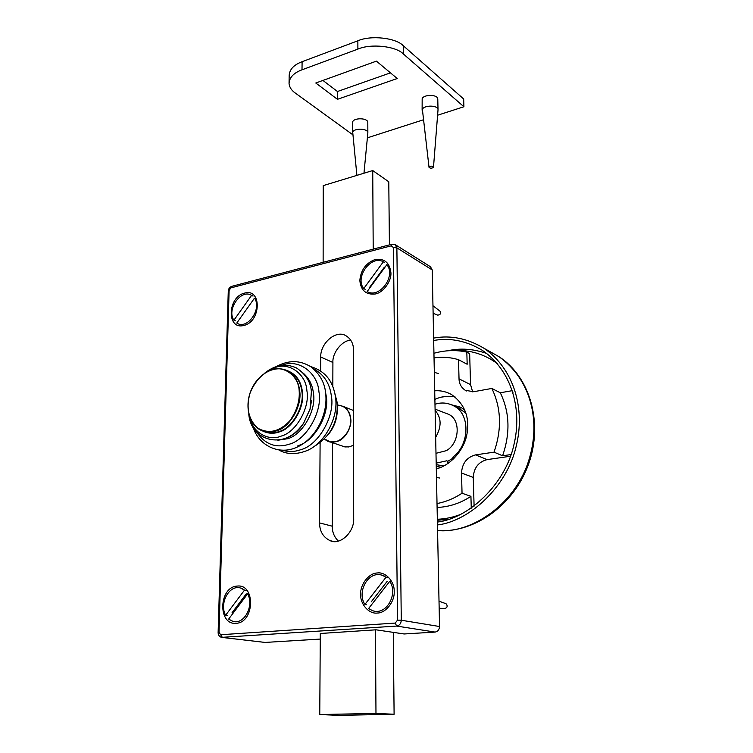 <?xml version="1.0" encoding="UTF-8"?>
<svg xmlns="http://www.w3.org/2000/svg" width="753" height="753" viewBox="0 0 753 753"><rect width="100%" height="100%" fill="white"/><g stroke="black" fill="none" stroke-linecap="round" stroke-linejoin="round"><path stroke-width="1.13" d="M320.289 633.489L376.011 629.809L404.135 633.97L435.121 632.078C437.832 631.569 439.31 629.715 439.536 626.515L401.283 620.227L396.878 247.85L395.118 244.574M350.813 340.252C342.464 340.092 332.195 352.583 332.911 362.475L332.817 386.637M338.323 541.04C334.219 536.974 332.195 532.032 332.261 526.196L332.591 442.755M430.471 266.76L432.231 269.932L439.536 626.515M320.251 639.071L265.094 642.431L222.201 637.443M320.609 370.937L320.703 357.016C320.289 342.879 336.61 328.957 346.54 336.111C351.19 339.339 353.515 343.989 353.515 350.041L353.694 518.695C354.437 532.315 339.81 545.68 330.115 540.645C323.169 537.284 319.649 531.364 319.554 522.902L320.11 442.764M244.574 293.105C261.94 287.862 261.235 321.917 243.746 325.465C226.437 330.162 227.462 296.823 244.574 293.105M377.149 572.995C385.442 571.546 394.638 581.391 394.196 591.519C394.864 601.543 385.809 613.111 377.404 613.036C369.008 614.288 360.122 604.217 360.649 594.305C360.094 584.479 368.838 573.146 377.149 572.995M237.044 586.098C255.587 583.462 254.787 622.675 236.084 623.305C217.617 625.272 218.794 587.011 237.044 586.098M375.135 259.512C384.454 258.26 389.706 262.684 390.92 272.774C391.532 281.302 383.136 292.691 375.361 293.971C366.052 294.997 360.875 290.507 359.83 280.493C360.819 270.026 365.92 263.032 375.135 259.512M389.414 244.885L388.783 181.774L372.735 170.554L323.225 185.614L323.131 262.317M393.282 632.36L394.101 714.258L338.568 715.35L319.761 714.55L375.973 713.402L375.474 629.837M320.289 633.367L319.761 714.55M372.735 170.554L373.206 249.149M394.101 714.258L375.973 713.402M299.157 390.44C299.976 400.907 296.814 411.091 289.67 421.012C279.231 431.874 268.529 434.217 257.573 428.062C248.311 419.252 245.836 407.486 250.147 392.784C254.9 381.686 261.526 374.241 270.016 370.457C282.347 364.301 298.423 374.975 299.157 390.44M376.425 61.134L397.245 78.519L337.448 99.321L315.78 83.009L376.425 61.134M337.448 99.321L337.466 91.508L390.459 72.853M322.933 80.43L337.466 91.508M437.597 115.228L463.914 106.747L403.457 54.047C396.163 46.159 370.834 43.363 357.882 49.105L302 69.813C293.67 72.919 289.35 77.503 289.048 83.545C289.463 87.244 291.515 90.388 295.176 92.958L352.733 134.702M463.914 106.747L463.679 99.001L403.344 45.782C396.069 37.829 370.787 34.996 357.863 40.794L302.104 61.708C293.783 64.843 289.472 69.464 289.171 75.573L289.048 83.545M367.37 137.846L423.271 119.84M437.455 524.954C469.448 521.274 507.296 486.513 516.285 445.832C525.406 408.681 514.007 368.857 483.906 348.225C467.331 338.351 450.576 334.981 433.624 338.097M433.672 340.488C450.03 337.513 466.201 340.77 482.193 350.249C511.522 370.212 522.657 408.954 513.866 445.014C505.225 484.518 468.526 518.412 437.399 522.074M447.696 350.785C460.224 347.924 473.242 348.818 486.749 353.468M453.513 458.991L453.09 458.088L447.301 461.598L448.214 463.33M447.301 461.598L446.953 460.742L436.185 463.142M465.9 412.983L457.928 407.806M454.567 457.946L452.732 457.231C469.778 444.976 470.634 413.482 453.513 405.773C447.47 402.686 441.296 402.187 434.98 404.257M436.222 464.648L443.79 465.975M452.732 457.231L453.09 458.088M435.987 453.315L446.407 450.633C459.754 443.169 461.194 418.875 447.894 414.037L445.851 413.256M435.658 437.342C441.747 426.622 441.559 417.661 435.112 410.46M352.555 132.735L352.696 121.779C354.042 117.59 367.737 117.854 367.803 122.325L367.803 122.551M356.894 175.374L352.705 132.123C354.051 128.001 367.784 128.255 367.85 132.669L367.831 133.065M489.714 358.597L497.196 363.388M459.942 406.94L451.809 404.916M440.966 467.265L436.251 466.305M451.395 404.738L461.25 407.618L464.836 410.074M497.366 363.586L493.159 360.649C480.725 353.129 467.905 349.787 454.708 350.606M472.639 391.852L470.559 384.632L469.656 353.646L466.822 352.112L467.171 364.254L458.521 359.699C450.793 357.308 442.632 356.696 434.029 357.873M512.981 392.774L512.106 390.694L500.303 392.774C509.687 412.079 510.44 433.088 502.59 455.781L494.024 452.167C501.978 429.191 501.253 407.957 491.841 388.454L473.675 391.711L465.307 390.318C461.231 387.55 459.132 383.729 459.029 378.853L458.521 359.699M500.303 392.774L491.841 388.454M471.265 508.171L470.926 496.34C460.356 503.286 449.08 506.985 437.098 507.447M470.926 496.34L462.041 493.234L461.514 473.016C462.173 463.246 466.851 457.203 475.567 454.887L494.024 452.167M437.013 503.559C445.917 501.846 454.257 498.411 462.041 493.234M434.707 390.826C440.392 390.327 445.964 391.551 451.433 394.487C464.62 403.966 469.806 417.068 467.001 433.784C464.337 450.172 449.918 465.919 436.307 468.799M437.342 519.269C445.296 518.977 453.165 517.32 460.949 514.29M466.822 352.112C456.167 349.759 445.202 350.145 433.935 353.27M502.59 455.781L511.099 454.548M455.123 396.972C448.195 395.551 441.446 396.37 434.886 399.41M474.098 506.148L473.261 477.43C473.891 467.811 478.513 461.871 487.135 459.612L510.515 456.233M437.361 520.21L448.44 519.419M371.248 601.826L387.155 581.354M389.762 581.307L368.565 608.565L372.744 610.739C386.553 615.643 398.384 593.769 389.762 581.307L391.212 581.617M366.372 604.706L364.894 604.443L386.007 577.25L387.456 577.56M386.007 577.25L382.524 575.396C368.678 569.993 356.395 591.67 364.894 604.443M439.159 608.273L444.694 608.462C447.103 607.953 447.715 606.504 446.538 604.113L445.541 603.53M232.018 612.791L246.25 593.863M247.596 593.91L228.648 619.107L232.922 621.376C244.509 624.934 254.345 605.167 247.596 593.91L249.177 594.173M227.227 615.474L225.627 615.257L244.509 590.107L246.08 590.38M244.509 590.107L240.706 588.065C229.091 584.196 219.001 603.755 225.627 615.257M254.467 298.179L236.771 323.037L237.214 323.301C247.671 329.823 262.223 308.504 254.467 298.179L255.926 298.885M235.407 320.844L233.919 320.185L251.568 295.392L253.027 296.089M251.568 295.392L251.464 295.327C241.073 288.55 226.305 309.662 233.919 320.185M369.667 287.269L384.425 267.108M388.171 265.489L386.826 264.689L367.172 291.524L368.546 292.277M365.139 289.312L363.765 288.559L383.343 261.78L384.698 262.581M367.172 291.524C379.296 299.148 396.492 275.805 386.826 264.689M383.343 261.78C371.088 254.599 354.475 277.452 363.765 288.559M433.116 313.286L437.587 315.093C440.232 314.999 441.06 313.709 440.072 311.224L440.044 311.196M422.122 110.23L422.169 98.624C423.995 94.276 437.662 94.294 437.775 98.972L437.775 99.18M433.427 167.382C431.77 168.474 430.302 168.456 429.022 167.335L429.088 166.987C430.876 165.867 432.344 165.914 433.502 167.128L433.427 167.382M429.022 167.279L422.377 109.298C424.203 105.006 437.907 105.025 438.02 109.637L438.001 110.042M447.536 396.304L441.747 397.066M265.094 642.431L222.399 637.433L219.019 632.332L218.125 632.511C218.182 635.052 219.321 636.671 221.533 637.367L396.69 626.072C399.495 625.527 401.02 623.578 401.283 620.227L397.518 620.152L395.221 623.079L396.69 626.072L435.121 632.078M219.019 632.332L229.11 290.479L228.272 291.11L218.125 632.511M229.11 290.479L231.792 286.338C229.684 287.119 228.507 288.681 228.272 291.044M230.955 287.862L391.278 245.817L391.965 244.207L231.792 286.338M391.278 245.817L393.433 247.577L396.878 247.85L432.231 269.932M393.433 247.577L397.518 620.152M395.221 623.079L220.874 634.723M332.261 526.196L319.554 522.902M320.703 357.016L332.911 362.475M337.156 411.816C336.695 419.637 333.946 426.923 328.91 433.653M353.618 445.239L349.157 446.84L344.94 446.943L329.805 441.766M324.75 439.14L330.332 441.889L337.316 441.352C345.138 439.46 352.47 426.631 350.625 418.009C349.966 412.823 347.472 408.935 343.142 406.347L337.335 405.001C344.733 405.707 349.11 410.037 350.465 417.981C352.978 433.464 334.727 449.259 324.505 438.924L327.564 440.976M328.252 434.547C334.031 427.262 337.024 419.317 337.259 410.724M287.147 370.702L289.943 371.916C296.889 376.218 300.852 382.703 301.84 391.372C304.758 406.065 292.211 428.212 279.175 431.507C274.224 433.361 269.197 433.323 264.096 431.422M262.458 430.895C268.106 433.662 273.791 433.982 279.485 431.864C292.625 428.542 305.285 406.215 302.339 391.4C300.889 380.265 295.298 373.14 285.585 370.015M251.257 420.579C253.563 425.031 256.839 428.278 261.084 430.33C266.393 432.542 271.664 432.674 276.888 430.716C289.933 427.403 302.508 405.199 299.6 390.478C298.612 381.78 294.649 375.286 287.702 370.984C281.867 368.226 276.087 368.01 270.355 370.325M267.004 371.813L273.763 368.151C287.712 361.176 306.019 373.206 306.895 390.751C310.227 407.345 296.023 432.382 281.293 436.062C268.576 441.625 252.443 432.438 249.732 417.237M311.394 391.805L310.067 408.888L303.723 423.017C298.094 430.998 291.863 436.138 285.02 438.434M311.526 400.624L310.076 409.077L303.723 423.017C287.637 449.852 251.05 443.216 248.782 414.075M303.252 373.168C309.097 378.326 312.467 384.934 313.38 392.981C316.778 409.754 302.424 435.036 287.495 438.735L277.838 440.241M282.036 365.28C298.047 358.39 317.832 372.462 318.943 391.88C322.877 411.053 306.415 440.006 289.331 444.176C275.984 448.487 265.084 444.458 256.632 432.071M325.39 391.475L326.181 395.824C329.974 414.122 314.283 441.691 297.924 445.644M313.446 368.772C323.771 374.279 329.729 383.249 331.301 395.673C335.471 415.543 318.387 445.503 300.607 449.748C294.752 451.856 288.728 452.035 282.535 450.313M403.457 54.047L403.344 45.782M357.882 49.105L357.863 40.794M302 69.813L302.104 61.708M490.994 352.206L498.787 356.574C531.091 379.248 541.689 421.925 528.173 462.257C513.537 506.195 469.477 534.093 437.568 530.507M470.559 384.632L459.029 378.853M487.135 459.612L475.567 454.887M473.261 477.43L461.514 473.016M430.82 266.976L395.466 244.791L391.965 244.207M330.115 540.645L333.127 541.369M353.618 445.296L348.592 446.953L343.622 446.68M353.581 410.545L343.142 406.347L337.335 404.992M337.306 410.074C337.08 419.487 333.937 427.826 327.856 435.065M261.084 430.33C248.612 424.654 244.236 405.302 251.511 389.31C258.618 373.206 275.607 364.443 287.702 370.984L287.157 370.702M286.742 370.57L285.566 370.241M311.516 400.765L310.067 408.888L311.375 391.645C310.763 382.063 305.774 374.156 296.437 367.925C285.453 363.021 274.694 364.913 264.162 373.573M276.483 366.466C288.615 359.915 300.146 360.056 311.064 366.918C319.865 374.109 324.712 382.778 325.597 392.906C328.412 414.122 315.686 438.604 297.435 446.962C279.175 455.904 258.599 445.324 253.29 427.535M310.575 366.579C327.696 371.709 333.504 384.152 335.443 396.925C338.803 416.183 325.87 442.18 307.582 450.379C293.416 455.979 284.709 453.193 278.93 450.059M334.831 393.348L337.052 401.989C338.426 421.2 331.047 435.865 314.905 446.011M483.906 348.225L498.787 356.574C529.877 376.396 543.318 422.574 528.766 463.556C514.431 504.623 474.71 533.256 437.568 530.545M460.836 409.152L453.513 405.773M435.083 409.152L447.894 414.037M439.696 478.023L436.486 477.468M367.859 132.857L363.963 173.218M367.803 122.325L367.85 132.669M466.804 391.052L465.307 390.318M439.018 601.186L445.992 603.699M383.974 575.706L382.524 575.396M242.287 588.338L240.706 588.065M252.923 296.023L251.464 295.327M432.966 305.746L440.072 311.224M438.02 109.844L433.502 167.128M437.775 98.972L438.02 109.637M438.265 373.526L434.33 372.321"/></g></svg>
